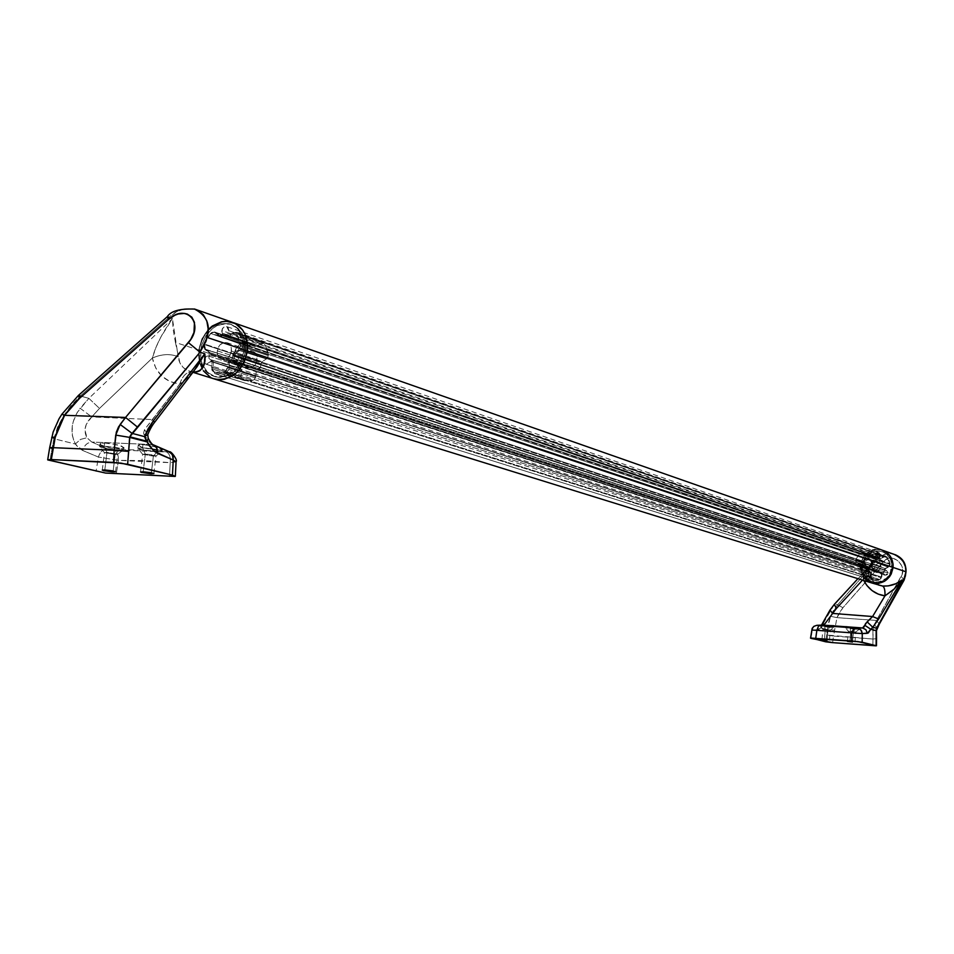 <?xml version="1.0" encoding="UTF-8"?>
<svg xmlns="http://www.w3.org/2000/svg" width="954" height="954" viewBox="0 0 954 954"><rect width="100%" height="100%" fill="white"/><g stroke="black" fill="none" stroke-linecap="round" stroke-linejoin="round"><path stroke-width="0.72" stroke-dasharray="4.77 3.58" d="M888.198 573.02L886.528 570.492L237.355 356.617L239.692 360.815L888.198 573.02L887.482 571.041L884.871 570.301L884.43 569.383L889.963 565.054L890.082 563.635L243.151 344.668L243.139 345.861L890.106 564.351L889.045 560.105L885.706 556.17L879.457 558.209L880.16 554.989L878.551 552.473L875.486 554.715L875.951 556.42L222.365 333.435L221.769 330.561L875.486 554.715L221.769 330.561L223.474 327.294L226.527 326.518L228.781 330.656L880.16 554.989L879.314 552.879L876.702 552.724L875.486 554.715L876.154 557.136L222.616 334.627L220.648 336.309L874.878 558.066L875.975 557.637L874.83 558.054L869.809 555.252L865.827 558.758L864.133 563.862L868.7 568.417L210.703 354.387L208.771 356.069L867.424 569.347L868.7 568.417L864.944 570.134L864.551 572.817L866.721 574.165L870.298 572.066L870.406 577.993L872.028 579.865L875.498 580.581L879.862 579.984L881.138 578.219L882.176 572.782L884.752 575.119L887.148 574.88L888.198 573.02L239.692 360.815L238.75 357.476L234.863 356.426L234.255 354.876L235.173 353.338L242.34 348.21L243.151 344.668L241.803 338.718L239.132 333.602L237.033 332.242L235.113 332.481L228.996 336.249L227.517 336.202L226.992 334.627L228.817 329.834L228.101 327.663L226.444 326.495L223.737 327.091L222.234 328.951L221.745 331.336L222.616 334.627L221.71 336.13L220.255 336.118L215.079 332.195L211.991 332.326L207.054 338.169L204.359 344L204.681 348.282L210.715 353.934L209.701 355.949L206.732 356.176L204.967 357.595L204.216 362.186L205.456 363.868L207.364 364.333L209.32 363.426L211.383 360.505L212.873 360.481L213.446 362.031L212.635 370.569L214.948 373.658L220.1 374.624L226.098 373.658L228.495 370.939L230.2 361.244L232.132 360.934L233.42 363.82L235.566 364.977L238.512 363.557L239.692 360.815L238.011 364.058L234.982 364.881L232.645 361.924L883.535 573.473L885.169 575.274L888.198 573.02M193.173 372.012L187.89 370.653L183.144 367.481L179.841 362.747L175.429 342.45L198.73 350.046C197.812 365.251 203.274 374.97 215.091 379.179C203.274 374.97 197.812 365.251 198.73 350.046L199.243 361.22L203.345 370.796L199.243 361.22L198.73 350.046C203.524 329.392 214.519 320.055 231.703 322.058C214.519 320.055 203.524 329.392 198.73 350.046L201.878 338.944L208.222 329.583L201.878 338.944L198.73 350.046L860.556 565.507L175.429 342.45L173.175 329.428L172.435 318.624L168.977 317.432L80.327 395.993L88.889 398.355L172.435 318.624L168.965 317.443L80.327 395.993L88.889 398.355L77.262 412.39L73.267 421.489L72.242 426.235L72.361 435.68L75.306 444.015L53.877 438.733L49.978 460.675L51.993 448.392L49.703 447.593M895.15 554.668L891.418 553.678L886.624 553.809L882.128 555.466L872.993 561.047L868.247 568.012L860.556 565.507L861.2 572.102L864.193 577.862L861.2 572.102L860.556 565.507C863.251 553.475 870.358 548.3 881.901 550.017C870.358 548.3 863.251 553.475 860.556 565.507L862.38 559.056L864.145 556.194L869.046 551.746L872.171 550.267L869.046 551.746L864.145 556.194L862.38 559.056L860.556 565.507C860.353 574.451 864.252 580.318 872.266 583.109M871.026 582.727L866.459 580.139L871.026 582.727M875.116 549.528L881.46 549.886L875.116 549.528M213.255 378.607L210.452 377.319L213.255 378.607M210.166 352.861L210.703 354.387L868.7 568.417L868.295 567.499L210.166 352.861L868.295 567.499L865.111 565.245L205.539 349.259L210.166 352.861M205.539 349.259L204.359 344L864.181 562.109L865.111 565.245L205.539 349.259M204.359 344L210.858 333.196L868.247 555.932L864.181 562.109L204.359 344M210.858 333.196L214.555 331.992L871.419 555.693L868.247 555.932L210.858 333.196M220.255 336.118L215.616 332.529L871.419 555.693L874.603 557.935L220.255 336.118M222.365 333.435L222.616 334.627L876.154 557.136L875.951 556.42L222.365 333.435M880.16 554.989L228.781 330.656L227.517 333.506L879.385 556.623L880.16 554.989M880.447 558.281L227.934 336.428L227.517 333.506L879.385 556.623L879.743 558.352L884.036 556.42L234.493 332.803L228.996 336.249L880.447 558.281M234.493 332.803L237.367 332.326L239.132 333.602L887.137 557.029L234.493 332.803M239.132 333.602L243.151 344.668L890.082 563.635L887.137 557.029L239.132 333.602M890.106 564.351L243.139 345.861L240.694 349.903L888.591 566.64L890.106 564.351M235.173 353.338L240.694 349.903L888.591 566.64L885.002 568.501L235.173 353.338L885.002 568.501L885.121 570.42L235.233 356.593L235.173 353.338M881.591 573.652L229.711 362.377L231.667 360.695L232.645 361.924L883.535 573.473L882.855 572.722L881.591 573.652L881.222 577.778L228.877 369.436L229.711 362.377L881.591 573.652M228.877 369.436L225.466 373.908L879.051 580.306L881.222 577.778L228.877 369.436M225.466 373.908L214.948 373.658L873.017 580.175L879.051 580.306L225.466 373.908M214.948 373.658L212.611 369.067L870.346 577.098L872.028 579.865L214.948 373.658M213.446 362.031L212.611 369.067L870.346 577.098L870.728 572.996L213.446 362.031L870.728 572.996L870.036 571.935L868.844 572.567L210.655 361.459L212.468 360.29L213.446 362.031M210.655 361.459L206.326 364.261C202.82 360.373 203.596 357.631 208.652 356.033L867.365 569.323C864.026 570.122 863.573 571.708 866.017 574.093L868.844 572.567L210.655 361.459M231.452 351.084C230.069 357.046 226.909 359.789 221.948 359.288C218.538 358.048 216.975 355.222 217.238 350.822L243.282 359.384L244.248 364.738L247.957 367.731C252.87 368.232 255.994 365.549 257.341 359.67L231.452 351.084L257.341 359.67L257.186 356.45L255.028 352.622L251.284 351.132L248.517 351.728L245.011 354.757L243.616 357.75L243.926 364.07L245.583 366.431L249.328 367.934L253.406 366.598L257.02 361.316L256.721 355.019L255.076 352.67L252.727 351.346C247.79 350.81 244.641 353.493 243.282 359.384L217.238 350.822C218.621 344.823 221.805 342.092 226.79 342.629L229.664 344.477L231.297 347.828L231.118 352.753L229.687 355.806L227.446 358.132L223.319 359.491L220.684 358.787L217.87 355.58L217.178 352.479L218.156 347.566L220.016 344.823L223.928 342.558L226.694 342.605L229.115 343.917L231.285 347.805L231.452 351.084M232.859 354.399L233.766 352.885L262.123 361.626L260.776 363.832L232.859 354.399L233.432 353.159L238.166 350.154L266.452 358.942L268.42 355.711L240.611 346.111L238.166 350.154L240.325 347.328L240.158 341.89L236.556 333.769L233.837 332.445L227.052 335.987L223.474 333.638L219.36 335.88L214.65 332.469L211.609 332.564L206.577 338.42L203.607 345.861L204.633 349.104L209.129 352.849L209.141 358.68L212.015 360.922L211.824 369.985L213.088 371.44L216.2 372.477L221.59 372.609L226.074 370.879L227.517 368.28L228.495 361.268L232.43 358.477L232.859 354.399L260.776 363.832L260.871 364.965L232.919 355.174L232.859 354.399M244.069 350.44C239.776 369.198 229.842 377.867 214.292 376.436C203.417 372.549 198.408 363.617 199.243 349.617L200.65 350.082C199.815 364.058 204.824 372.99 215.687 376.878C231.238 378.297 241.159 369.651 245.452 350.905L244.069 350.44L241.135 360.779L235.209 369.46L227.207 375.161L222.807 376.591L214.066 376.377L210.047 374.743L203.5 368.733L199.72 359.92L199.243 349.617L200.292 344.394L204.752 334.794L211.764 327.484L220.279 323.573L229.02 323.68L236.664 327.818L242.018 335.355L244.26 345.157L244.069 350.44L245.452 350.905L244.939 340.53L243.401 335.82L238.047 328.295L230.415 324.169L226.098 323.597L217.309 325.541L213.159 327.961L206.159 335.259L201.699 344.859L200.65 350.082L201.127 360.362L202.63 365.048L207.889 372.597L215.461 376.818L219.766 377.438L224.202 377.033L232.788 373.193L239.883 365.871L244.403 356.176L245.452 350.905C246.263 337.215 241.434 328.355 230.975 324.324C215.163 322.5 205.062 331.086 200.65 350.082L199.243 349.617C203.655 330.609 213.768 322.023 229.58 323.835C240.05 327.878 244.88 336.738 244.069 350.44M153.379 456.107L151.388 472.779L153.379 456.107L142.671 454.331L145.294 454.08L142.671 454.271L153.379 456.107L157.315 451.624L153.379 456.107L156.015 455.905L145.294 454.08L142.599 447.879L137.853 448.356C140.81 449.811 147.298 450.896 157.315 451.624C146.737 450.825 140.25 449.704 137.841 448.261L142.599 447.879L143.005 444.552L138.318 444.981L140.655 446.842L157.446 450.443L157.315 451.624L157.446 450.443L162.24 449.906L156.396 447.116L145.044 444.743L139.856 444.54L138.235 445.351L144.161 447.975L157.446 450.443L162.132 450.24L161.894 449.477L153.952 446.424L143.005 444.552L142.599 447.879C153.224 448.678 159.735 449.799 162.108 451.242L157.315 451.624L162.049 451.337C160.296 449.894 153.809 448.75 142.599 447.879L145.294 454.08C151.436 454.557 155.001 455.177 155.979 455.964L153.379 456.107M143.16 471.801L145.294 454.08L143.16 471.801M115.16 454.426L113.156 470.978L115.16 454.426L104.439 452.649L106.955 452.411L104.427 452.601L115.16 454.426L119.143 449.99L115.16 454.426L117.7 454.235L106.955 452.411L104.224 446.269L99.657 446.722C102.65 448.165 109.15 449.262 119.143 449.99C108.589 449.191 102.09 448.07 99.645 446.627L104.224 446.269L104.618 442.966L100.051 443.777L101.219 445.351L110.402 448.046L119.274 448.821L119.143 449.99L119.274 448.821L123.96 447.581L118.01 444.934L104.618 442.966L100.575 443.407L100.373 444.767L110.402 448.046L122.362 448.595L123.984 447.808L121.528 446.043L108.851 443.252L104.618 442.966L104.224 446.269C114.814 447.068 121.337 448.189 123.758 449.632L119.143 449.99L123.698 449.716C121.885 448.285 115.386 447.14 104.224 446.269L106.955 452.411L117.664 454.283L115.16 454.426M104.821 469.964L106.955 452.411L104.821 469.964M183.776 309.013L191.17 308.428L194.759 309.108M183.657 309.036L176.085 312.101M176.025 312.137L169.013 317.408M176.085 461.617L170.206 462.678L118.463 460.365C118.57 455.082 117.02 451.552 113.824 449.787C117.02 451.552 118.57 455.082 118.463 460.365L98.393 457.049C99.92 452.041 102.829 449.262 107.134 448.714L113.824 449.787L166.556 452.017C169.609 453.794 170.826 457.348 170.206 462.678L169.502 476.654L170.206 462.678L144.292 460.579L118.463 460.365L98.393 457.049L82.712 450.491C84.31 445.291 87.327 442.489 91.775 442.06L107.134 448.714C102.829 449.262 99.92 452.041 98.393 457.049L96.056 471.431L98.393 457.049L82.712 450.491L75.306 444.015L80.506 439.424L86.945 437.731L80.506 439.424L75.306 444.015C69.714 432.281 71.311 420.356 80.112 408.229L91.739 416.922L80.112 408.229L88.889 398.355L99.49 408.419L88.889 398.355L172.435 318.624L160.868 337.012L156.051 347.22L152.354 358.048L99.49 408.419L91.739 416.922C84.906 423.576 83.308 430.504 86.945 437.731L91.775 442.06L151.793 444.528L168.5 451.993L140.035 449.883L111.224 449.668L107.134 448.714L91.775 442.06L151.793 444.528L147.846 441.654L144.543 436.849L143.577 433.14L144.519 429.598L179.817 383.949L170.003 381.552L161.822 376.138L155.812 368.125L152.354 358.048L99.49 408.419L91.739 416.922L152.509 419.569L91.739 416.922L86.301 424.291L84.918 429.944L86.945 437.731L91.775 442.06C87.327 442.489 84.31 445.291 82.712 450.491L78.705 447.963L75.306 444.015L53.877 438.733L57.705 426.76L63.679 415.622L71.443 405.223L80.327 395.993L63.679 415.622L53.877 438.733L51.993 448.392M118.463 460.365L116.245 474.066L118.463 460.365M169.085 451.624L166.556 452.017C169.609 453.794 170.826 457.348 170.206 462.678L175.918 461.927M51.707 437.337L53.877 438.733L51.707 437.337M61.998 414.084L63.679 415.622L61.998 414.084M167.32 316.645L168.965 317.443C175.608 310.527 184.05 307.701 194.306 308.977M80.327 395.993L78.478 395.385M167.606 451.254L151.793 444.528L144.543 436.849L148.204 438.244L144.543 436.849L144.519 429.598L147.798 434.607L144.519 429.598L152.509 419.569L154.834 422.014L152.509 419.569L179.817 383.949L183.919 381.373L190.955 374.648M153.546 444.922L151.793 444.528M152.354 358.048C161.87 353.97 170.48 353.552 178.183 356.784L172.435 318.624C162.263 332.886 155.562 346.028 152.354 358.048C155.907 373.443 165.066 382.077 179.817 383.949C182.548 375.721 186.722 371.655 192.338 371.774L190.561 371.559C183.418 369.46 179.292 364.535 178.183 356.784C170.492 353.505 161.882 353.922 152.354 358.048M193.245 371.929L192.422 371.774C186.698 371.726 182.5 375.781 179.817 383.949L193.495 371.595M220.875 335.14L219.241 335.844L247.742 346.409L250.139 345.396L220.875 335.14L224.142 333.745L225.716 335.212L253.752 345.455L252.583 344.358L250.139 345.396L220.875 335.14M227.589 335.784L254.909 346.529L256.519 346.29L227.589 335.784L231.965 333.041L260.847 343.607L256.519 346.29L227.589 335.784M260.847 343.607L231.965 333.041L234.922 332.588L263.221 343.249L260.847 343.607L263.781 343.512L236.556 333.769L240.623 345.002L268.432 354.828L264.544 344.203L267.18 349.081L268.432 354.828L240.623 345.002L240.611 346.111L268.42 355.711L266.452 358.942L238.166 350.154L233.766 352.885L262.123 361.626L266.452 358.942L261.623 362.031L260.871 364.965L232.919 355.174L232.43 358.477L229.89 360.183L258.617 368.673L260.871 364.965L260.514 367.409L256.316 371.189L228.316 361.912L229.89 360.183L258.617 368.673L257.091 369.448L256.316 371.189L228.316 361.912L227.66 367.528L255.672 376.711L256.316 371.189L255.672 376.711L227.66 367.528L224.321 371.977L252.989 380.276L255.672 376.711L253.955 379.775L252.989 380.276L224.321 371.977L215.771 372.382L213.636 371.726L244.856 380.646L252.989 380.276L247.802 381.016L213.636 371.726L211.383 367.159L241.004 376.353L242.829 380.014L241.362 378.619L241.004 376.353L211.383 367.159L212.038 361.566L241.648 370.856L241.004 376.353L241.648 370.856L240.169 368.292L210.894 359.789L212.038 361.566L241.648 370.856L241.6 369.913L240.336 368.339L210.25 359.622L208.89 358.239L209.081 354.709L238.595 364.476L239.955 368.256L238.381 366.92L238.13 361.125L208.771 352.408L209.081 354.709L238.595 364.476L238.834 362.162L238.13 361.125L208.771 352.408L205.098 349.546L234.481 358.299L238.13 361.125L234.481 358.299L205.098 349.546L203.619 346.636L203.87 344.37L233.492 354.149L234.481 358.299L233.384 356.51L233.492 354.149L203.87 344.37L210.488 333.387L239.764 343.786L233.492 354.149L236.043 348.52L239.764 343.786L210.488 333.387L214.209 332.29L243.544 343.309L239.764 343.786L242.662 342.868L215.175 332.791L218.871 335.653L247.205 346.123L243.544 343.309L247.921 346.457L252.083 344.275L255.732 346.588L260.847 343.607M871.551 566.032L874.925 571.16C878.252 571.601 880.292 570.075 881.055 566.604L872.111 563.635C871.336 567.141 869.273 568.679 865.922 568.238L862.535 563.063L871.551 566.032L862.535 563.063L863.597 560.32L867.77 558.305L871.562 560.785L871.574 565.543L868.724 568.131L864.276 567.391L862.535 563.063C863.31 559.545 865.385 558.007 868.76 558.472L872.111 563.635L881.055 566.604L877.74 561.489C874.389 561.024 872.326 562.538 871.551 566.032L872.624 569.645L875.855 571.315L879.349 570.063L881.055 566.604L879.982 562.991L876.75 561.322L873.268 562.586L871.551 566.032M869.177 568.572L868.772 567.654L859.053 563.969L859.661 565.352L869.177 568.572L868.963 567.833L866.232 565.865L856.501 562.156L855.607 560.153L865.159 563.42L866.232 565.865L865.183 564.136L865.993 561.012L870.155 556.063L872.183 556.099L875.414 558.245L878.109 557.064L880.554 558.543L884.978 556.671L886.815 557.53L889.426 562.395L889.522 565.961L885.157 568.894L884.704 571.899L882.164 573.426L881.544 577.933L879.648 579.579L876.034 579.901L872.147 578.959L870.954 577.265L871.157 572.746L868.784 570.468L869.177 568.572L859.661 565.352L859.459 566.02L869.177 568.572M862.333 565.734C862.142 573.95 865.719 579.34 873.077 581.916C883.476 583.192 889.867 578.386 892.24 567.523L891.775 567.368C889.402 578.243 883.01 583.037 872.612 581.773C865.242 579.197 861.665 573.795 861.856 565.579L862.917 571.804L865.672 577.098L870.203 580.807L875.82 582.369L881.651 581.523L886.826 578.41L890.547 573.497L892.24 567.523L890.499 558.615L886.743 554.035L881.556 551.376L875.712 551.042L872.838 551.782L865.624 557.172L861.856 565.579L862.44 571.661L865.206 576.955L869.738 580.664L872.457 581.737L878.3 582.107L886.373 578.267L890.094 573.342L891.763 564.279L890.034 558.46L886.278 553.869L883.821 552.271L878.193 550.744L872.373 551.615L867.222 554.739L863.537 559.652L861.856 565.579C864.324 554.512 870.859 549.766 881.46 551.329C888.532 554.012 891.978 559.366 891.775 567.368L892.24 567.523C892.431 559.521 888.997 554.179 881.925 551.484C871.324 549.933 864.789 554.679 862.333 565.734M854.784 629.163L845.578 627.911L850.026 627.959L850.086 627.279L850.026 627.959L845.59 627.935L854.784 629.163L853.436 631.942L848.38 631.274L850.825 631.286L850.026 627.959L850.825 631.286L848.38 631.262L853.436 631.942L852.554 641.672L853.436 631.942L855.893 631.977L850.825 631.286L850.694 632.717L850.825 631.286L855.881 631.989L853.436 631.942L854.784 629.163L859.232 629.235L850.026 627.959L859.244 629.223L854.784 629.163L854.903 627.78L854.784 629.163M849.895 641.422L850.694 632.717L849.895 641.422M829.348 627.315L820.13 626.051L824.483 626.098L824.554 625.43L824.483 626.098L820.142 626.074L829.348 627.315L827.977 630.081L822.908 629.401L825.305 629.413L824.483 626.098L825.305 629.413L822.908 629.39L827.977 630.081L827.082 639.764L827.977 630.081L830.374 630.105L825.305 629.413L825.198 630.511L825.305 629.413L830.374 630.117L827.977 630.081L829.348 627.315L833.701 627.374L824.483 626.098L833.713 627.362L829.348 627.315L829.503 625.597L829.348 627.315M824.375 639.502L825.198 630.511L824.375 639.502M863.74 577.265L860.556 565.507L868.247 568.012L867.782 571.768L868.855 575.834L874.615 582.834L878.455 584.993M863.716 580.461L863.191 579.364C863.883 574.201 866.995 568.679 872.528 562.777L877.239 558.114L872.338 561.656L868.927 566.259L868.247 568.012L869.321 575.87L862.523 580.092L865.028 573.187L870.477 565.126L877.239 558.114L878.324 558.484L837.6 604.836L834.953 604.097L877.239 558.114L834.953 604.097L837.6 604.836L833.605 610.202L830.576 616.284L828.525 622.747L825.687 641.803L826.641 634.994L872.946 639.037L872.874 645.691L872.946 639.037L833.51 636.091L836.968 617.655L876.452 620.446L902.043 574.594L902.687 570.373L901.876 566.092L898.215 560.785L892.634 558.173L888.675 558.352L885.133 560.07L842.931 607.71L838.745 613.744M816.862 630.308L811.687 629.962L811.091 638.393L812.259 630.081L818.449 629.7L820.667 627.947L827.309 629.58L820.667 627.947L834.345 604.323M832.603 642.638L833.51 636.091L832.603 642.638M838.745 613.756L836.968 617.655L876.452 620.446L873.232 627.386L872.946 639.037L872.91 630.534L874.317 624.488L901.196 576.49C908.101 565.436 891.68 551.388 883.666 561.441L842.931 607.71L836.968 617.655L833.51 636.091L826.641 634.994L827.309 629.58L834.213 630.212L827.309 629.58L830.576 616.284L836.968 617.655L830.576 616.284L837.6 604.836L842.931 607.71L837.6 604.836L878.324 558.484L883.666 561.441L878.324 558.484C881.615 554.465 886.683 553.01 893.54 554.119M904.142 580.056L901.196 576.49L904.13 580.092M879.302 624.131L876.452 620.446L879.326 624.083M877.12 627.887L874.317 624.488L877.12 627.887M876.452 630.594L872.91 630.534L876.452 630.606M876.535 638.679L872.946 639.037L876.535 638.667M834.321 604.347L829.98 610.071L820.667 627.947L821.454 625.168L820.667 627.947L817.721 629.843L819.212 626.575L822.312 625.085L819.212 626.575L817.721 629.843L812.259 630.081L813.416 627.183L815.897 625.478L813.416 627.183L812.259 630.081M851.648 632.848L862.273 633.575M868.855 575.834L873.089 581.558L879.075 585.219C875.247 584.242 871.992 581.129 869.321 575.87L868.855 575.834M863.191 579.364L869.321 575.882C868.534 569.001 869.607 564.637 872.528 562.777L857.932 578.661M833.713 627.362L833.402 625.741M879.636 558.054L870.227 555.657L879.636 558.054L878.431 557.112L876.404 557.863L866.852 554.799L868.402 554.226L879.636 558.054M875.092 558.102L876.404 557.863L866.852 554.799L865.338 555.371L875.092 558.102L872.54 556.313L862.309 553.356L864.873 555.156L875.092 558.102M862.309 553.356L872.54 556.313L869.428 556.516L860.341 553.153L869.428 556.516L865.29 562.788L855.714 559.628L859.733 553.523L855.714 559.628L865.29 562.788L865.159 563.42L855.714 559.628L855.798 561.286L868.772 567.654L859.053 563.969L856.501 562.156L859.339 564.231L859.459 566.02L869.046 569.013L870.382 572.054L860.234 568.274L859.459 566.02L859.375 567.487L861.7 569.955L871.193 573.127L870.549 572.09L860.484 568.334L861.7 569.955L871.193 573.127L870.895 576.395L861.39 573.259L861.7 569.955L861.39 573.259L870.895 576.395L872.528 579.138L862.738 575.524L861.39 573.259L861.7 574.642L873.149 579.364L879.648 579.579L869.654 575.954L862.738 575.524L869.654 575.954L879.648 579.579L881.758 577.075L871.396 573.879L869.654 575.954L871.396 573.879L881.758 577.075L882.056 573.795L871.694 570.564L871.396 573.879L871.694 570.564L873.196 569.097L883.058 572.829L882.056 573.795L871.741 570.277L873.196 569.097L883.058 572.829L884.942 569.979L874.639 566.926L873.196 569.097L874.448 568.393L875.402 564.947L885.455 568.667L884.942 569.979L874.639 566.926L875.164 565.102L885.455 568.667L888.305 567.189L878.288 563.456L875.402 564.947L878.288 563.456L888.305 567.189L889.808 564.243L879.528 561.024L878.288 563.456L879.528 561.024L889.808 564.243L886.815 557.53L876.619 554.501L879.528 561.024L876.619 554.501L885.539 556.742L883.75 556.957L874.091 554.024L875.569 553.845L876.619 554.501L874.091 554.024L883.75 556.957L880.912 558.436L871.229 555.526L874.091 554.024L870.418 555.681L868.152 554.179L865.373 555.383L862.309 553.356M886.528 570.492L237.355 356.617M878.551 552.473L226.527 326.518M220.648 336.309L874.878 558.066M208.771 356.069L867.448 569.347M231.703 322.058L233.575 322.714M214.555 331.992L870.692 555.347M879.743 558.352L227.934 336.428M237.367 332.326L885.932 556.218M885.121 570.42L235.233 356.593M885.169 575.274L234.982 364.881M882.855 572.722L231.667 360.695M216.403 374.111L873.017 580.175M870.036 571.935L212.468 360.29M206.326 364.261L866.017 574.093M208.652 356.033L867.365 569.323M221.948 359.288L247.957 367.731M214.292 376.436L215.687 376.878M140.536 471.968L142.671 454.271M142.671 454.331L137.853 448.356M137.841 448.261L138.211 445.16M102.293 470.131L104.427 452.601M104.439 452.649L99.657 446.722M99.645 446.627L99.967 443.968M193.423 371.678L190.466 371.535L192.946 372.31M123.758 449.632L123.984 447.808M117.664 454.283L123.698 449.716M115.577 471.729L117.7 454.235M162.108 451.242L162.252 450.073M155.979 455.964L162.049 451.337M153.904 473.566L156.015 455.905M229.58 323.835L230.975 324.324M219.241 335.844L247.742 346.409M252.583 344.358L224.142 333.745M226.492 335.951L254.909 346.529M263.221 343.249L234.922 332.588M244.856 380.646L215.771 372.382M211.049 359.813L240.169 368.292M239.74 368.208L210.607 359.73M242.757 342.903L214.209 332.29M226.79 342.629L252.727 351.346M874.925 571.16L865.922 568.238M847.45 641.374L848.38 631.262L845.59 627.935L845.697 626.683M821.978 639.454L822.908 629.39L820.213 625.264M883.154 550.458L881.901 550.017M821.489 625.12L822.348 625.085M829.443 640.17L830.374 630.105L833.701 627.374M854.975 642.09L855.893 631.977M855.881 631.989L859.232 629.235L859.363 627.923M880.244 558.531L870.227 555.657M868.402 554.226L878.431 557.112M875.402 558.245L865.338 555.371M861.629 553.046L871.717 555.932M860.234 568.274L870.06 571.983M870.549 572.09L860.723 568.393M863.334 575.739L873.149 579.364M875.569 553.845L885.539 556.742M877.74 561.489L868.76 558.472"/><path stroke-width="1.43" d="M247.42 350.941L893.087 567.451C893.302 558.758 889.569 552.938 881.901 550.017C889.569 552.938 893.302 558.758 893.087 567.451L891.251 573.938L889.474 576.824L884.537 581.272L878.431 583.466L871.026 582.727L878.431 583.466L884.537 581.272L889.474 576.824L891.251 573.938L893.087 567.451L247.42 350.941L244.236 362.174L237.796 371.607L233.647 375.172L224.321 379.346L219.492 379.787L213.255 378.607L219.492 379.787L224.321 379.346L233.647 375.172L237.796 371.607L244.236 362.174L247.42 350.941C242.769 371.297 231.989 380.718 215.091 379.179C231.989 380.718 242.769 371.297 247.42 350.941C248.302 336.07 243.055 326.447 231.703 322.058C243.055 326.447 248.302 336.07 247.42 350.941L207.185 337.454L247.42 350.941L247.623 345.193L247.42 350.941M866.459 580.139L864.193 577.862L866.459 580.139M872.171 550.267L875.116 549.528L872.171 550.267M878.455 584.993L882.593 586.042L888.246 585.899L895.913 583.693L902.055 579.984L903.521 580.461L902.055 579.984L878.646 619.039L872.767 627.243L876.547 628.221L905.322 576.323L906.002 571.78L893.087 567.451C890.511 579.257 883.571 584.468 872.266 583.109C883.571 584.468 890.511 579.257 893.087 567.451L893.075 564.088L891.191 557.756L887.113 552.771L881.46 549.886L887.113 552.771L891.191 557.756L893.075 564.088L893.087 567.451L906.002 571.78L905.406 566.628L903.414 561.858L900.206 557.887L896.092 555.073L883.154 550.458M208.222 329.583L212.313 326.006L221.566 321.772L226.372 321.259L235.447 323.597L242.65 330.048L245.19 334.544L247.623 345.193L245.19 334.544L242.65 330.048L235.447 323.597L226.372 321.259L221.566 321.772L212.313 326.006L208.222 329.583M210.452 377.319L203.345 370.796L210.452 377.319M151.269 473.744L140.536 471.968L143.16 471.801L141.228 472.337L150.16 473.673L153.892 473.53L150.589 472.635L143.16 471.801L153.904 473.578L151.269 473.744L151.388 472.779L151.269 473.744M113.037 471.908L102.293 470.131L104.821 469.964L102.34 470.072L103.724 470.692L111.952 471.836L115.529 471.801L112.19 470.799L104.821 469.964L115.577 471.753L113.037 471.908L113.156 470.978L113.037 471.908M131.354 434.142L132.081 433.366L144.531 436.622L146.427 441.118L129.816 436.801L131.354 434.142M175.918 461.927L173.234 460.043L172.471 475.116L127.645 464.264L129.649 437.385L147.166 441.917L149.349 445.84L154.703 451.671L173.234 460.043L172.471 475.116L175.19 476.44L105.667 473.077L47.7 459.792L51.301 459.554L55.272 437.111L64.598 415.312L58.933 425.818L55.272 437.111L53.257 447.676L114.194 450.288L113.538 462.404L51.301 459.554L120.967 463.095L172.471 475.116L175.19 476.44L105.667 473.077L47.748 459.911L51.301 459.554L53.257 447.676L114.194 450.288L116.305 432.281L118.546 426.915L125.546 417.447L64.598 415.312L79.564 398.331L168.655 319.399L174.868 315.249L178.136 314.009L184.456 313.401L187.294 314.057L191.873 317.205L194.473 322.392L193.972 332.493L190.752 339.433L125.546 417.447L64.598 415.312L71.598 406.321L79.564 398.331L168.655 319.399L167.32 316.645C170.933 310.98 180.079 308.464 194.759 309.108L197.919 310.372L203.309 314.701L206.839 321.057L208.163 328.88L206.004 341.317L200.018 352.217L204.788 353.755L204.728 360.707L203.321 366.479L200.018 370.653L197.311 371.821L193.173 372.012M194.306 308.977C206.362 315.058 210.655 324.551 207.185 337.454L200.018 352.217L129.816 436.801L127.645 464.264L113.538 462.404L114.194 450.288L128.337 451.361L114.194 450.288L115.72 435.084L129.649 437.385L129.816 436.801L147.166 441.917L129.649 437.385L115.72 435.084L120.156 424.458L132.081 433.366L120.156 424.458L125.546 417.447L137.304 426.939L125.546 417.447L188.415 342.629L200.018 352.217L204.788 353.755L153.045 421.263L148.049 428.859L144.531 436.622L132.081 433.366L200.018 352.217L188.415 342.629C205.074 323.919 186.435 302.478 168.655 319.399L167.32 316.645L169.013 317.408M53.257 447.676L49.703 447.593L53.257 447.676M51.993 448.392L49.703 447.581L47.7 459.792M55.272 437.111L51.707 437.337L55.272 437.111M64.598 415.312L61.998 414.084L64.598 415.312M49.703 447.593L53.138 432.067L59.053 418.734L61.998 414.084L78.466 395.385L79.564 398.331L78.466 395.385L80.327 395.993M167.606 451.254L171.696 453.603L173.127 456.894L173.234 460.043L176.073 461.688L175.345 476.249M151.793 444.528L154.715 445.53L156.563 447.498L157.696 453.412L173.234 460.043L172.435 454.796L169.085 451.624M190.955 374.648L197.001 366.801L204.788 353.755L153.045 421.263L154.834 422.026L153.045 421.263L144.531 436.622L147.798 434.607L144.531 436.622L147.166 441.917L148.204 438.244L147.166 441.917L153.463 450.682L157.696 453.412L157.768 452.59L156.909 448.118L153.546 444.922M194.044 370.879L204.788 353.755C206.171 365.346 202.487 371.452 193.745 372.06L193.245 371.929M858.922 628.006L845.793 626.659L859.268 627.971M852.518 642.054L847.45 641.374L852.518 642.054M833.402 625.741L820.69 625.228L833.868 625.729M827.046 640.134L821.978 639.454L827.046 640.134M893.54 554.119C902.245 558.209 906.395 564.1 906.002 571.78L903.521 580.461L876.547 628.221L876.142 630.666L870.811 629.282L872.767 627.243L876.547 628.221L876.142 645.631L876.142 630.666L870.811 629.282L868.283 633.003L862.273 633.575L862.166 642.245L876.452 645.775L832.603 642.638L875.939 645.834L857.884 641.589L811.091 638.393L832.603 642.638L825.687 641.803L811.222 638.071L851.552 640.969L851.648 632.848L816.862 630.308L815.742 638.274L816.862 630.308L812.259 630.081M816.862 630.308L818.83 625.335L816.862 630.308L851.648 632.848L851.552 640.969L862.166 642.245L862.273 633.575L851.648 632.848L854.176 627.887L862.595 627.959L817.053 625.299L836.527 626.051L854.176 627.887L817.268 625.287L822.873 625.085L824.888 623.821L836.372 608.497L862.523 580.092L836.372 608.497L834.321 604.347M192.946 372.31L872.266 583.109L863.74 577.265M863.716 580.461L866.983 585.601L872.123 590.633L878.252 594.127L884.966 595.845L872.588 616.534L832.627 613.422L872.588 616.534L865.612 623.558L863.823 627.231L862.595 627.959L822.873 625.085L824.888 623.821L836.372 608.497L834.345 604.323L857.932 578.661M810.53 638.178L812.152 628.4L813.881 626.325L816.91 625.299M895.15 554.668C905.167 559.02 908.16 567.487 904.13 580.092L904.142 580.056M879.326 624.083L904.13 580.092M829.98 610.071L832.627 613.422L829.98 610.071M834.345 604.323L830.004 610.047L821.489 625.12L824.888 623.821L821.549 625.049M862.273 633.575L867.317 633.313L865.91 629.688L862.595 627.959L857.706 628.209L860.925 629.998L862.273 633.575L861.545 630.904L859.697 628.936L854.176 627.887L851.648 632.848M862.595 627.959L865.91 629.688L867.317 633.313L870.811 629.282L864.789 625.275L862.595 627.959M864.789 625.275L870.811 629.282L872.767 627.243L867.126 621.841L864.789 625.275M867.126 621.841L872.767 627.243L878.646 619.039L872.588 616.534L867.126 621.841M872.588 616.534L878.646 619.039L902.055 579.984L894.28 588.928L884.966 595.845L872.588 616.534M872.266 583.109L882.593 586.042C884.406 587.032 885.193 590.287 884.966 595.845C875.903 594.545 868.927 589.632 864.038 581.081M882.593 586.042C889.915 586.412 896.402 584.397 902.055 579.984L893.636 589.536L884.966 595.845C885.181 590.323 884.394 587.056 882.593 586.042M233.575 322.714L881.901 550.017M194.759 309.108L231.703 322.058M167.32 316.656L78.478 395.385M169.562 451.838C170.778 450.598 178.052 460.222 176.085 461.617M154.011 445.124L169.001 451.6M153.463 444.886C152.39 444.791 150.672 442.656 148.299 438.458M148.204 438.244L147.763 434.75M147.787 434.654C149.79 429.574 152.127 425.365 154.834 422.026L194.056 370.867M879.302 624.131L876.452 630.606L876.535 638.667M876.464 645.763L876.535 638.679M822.348 625.085L817.196 625.287"/></g></svg>
